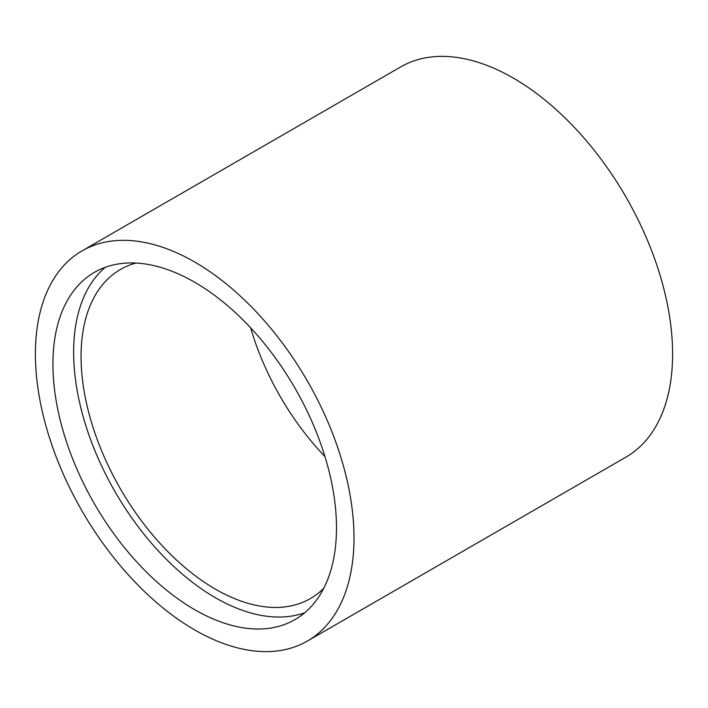 <?xml version="1.0" encoding="UTF-8"?>
<svg xmlns="http://www.w3.org/2000/svg" width="708" height="708" viewBox="0 0 708 708"><rect width="100%" height="100%" fill="white"/><g stroke="black" fill="none" stroke-linecap="round" stroke-linejoin="round"><path stroke-width="1.06" d="M323.724 588.313A189.992 109.687 60 0 1 310.405 598.552A189.992 109.687 60 0 1 163.999 547.647A189.992 109.687 60 0 1 81.066 356.451A189.992 109.687 60 0 1 120.413 269.483A189.992 109.687 60 0 1 135.945 263.057M52.923 364.116A200.506 115.758 -120 0 0 140.441 565.896A200.506 115.758 -120 0 0 294.953 619.615A200.506 115.758 -120 0 0 336.477 527.823A200.506 115.758 -120 0 0 248.959 326.043A200.506 115.758 -120 0 0 94.447 272.332A200.506 115.758 -120 0 0 52.923 364.116M105.342 267.279A200.506 115.758 -120 0 0 73.632 352.159A200.506 115.758 -120 0 0 154.45 546.629A200.506 115.758 -120 0 0 304.767 612.703M35.4 354A225.286 130.068 -120 0 0 133.741 580.719A225.286 130.068 -120 0 0 307.343 641.076A225.286 130.068 -120 0 0 354 537.938A225.286 130.068 -120 0 0 255.659 311.228A225.286 130.068 -120 0 0 82.057 250.871A225.286 130.068 -120 0 0 35.4 354M82.057 250.871L400.657 66.924A225.286 130.068 60 0 1 574.259 127.281A225.286 130.068 60 0 1 672.6 354A225.286 130.068 60 0 1 625.943 457.129L307.343 641.076M324.972 456.571A189.992 109.687 60 0 1 250.659 327.857"/></g></svg>
